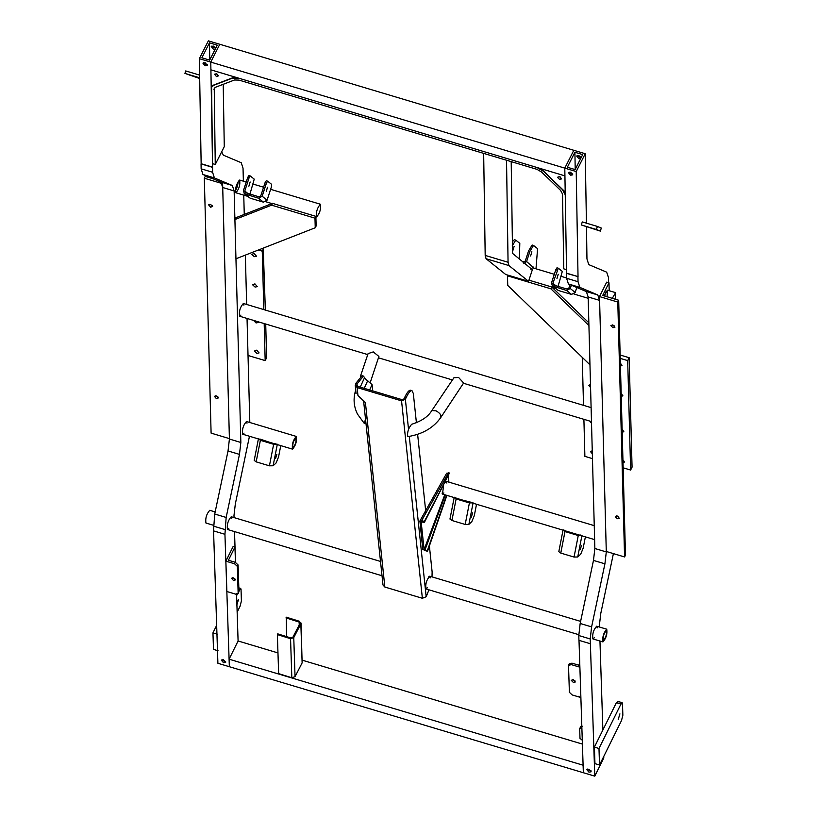 <?xml version="1.0" encoding="UTF-8"?>
<svg xmlns="http://www.w3.org/2000/svg" width="817" height="817" viewBox="0 0 817 817"><rect width="100%" height="100%" fill="white"/><g stroke="black" fill="none" stroke-linecap="round" stroke-linejoin="round"><path stroke-width="1.23" d="M559.492 176.554L557.429 177.309L559.492 179.332L561.463 178.943L559.492 176.554M559.298 176.503L560.758 177.238L559.298 176.503M586.432 223.164L585.238 153.719L573.81 150.297L564.792 168.128L564.925 175.869L541.068 168.721L565.201 192.015L564.925 175.869L210.909 69.843L234.765 76.992L211.184 85.989L210.776 62.102L199.348 58.681L201.145 163.727L212.573 167.158L212.573 172.254L214.401 177.932L232.334 185.5L234.142 190.933L240.852 442.477L239.463 454.385L226.156 517.447L224.941 534.298L213.503 530.876L214.718 514.026L226.156 517.447M483.664 153.382L485.186 255.415L486.064 258.713L505.703 274.492L528.568 281.344L532.357 269.702L512.565 253.382L511.197 161.623M506.53 160.224L508.062 262.267L508.93 265.566L528.568 281.344M588.23 227.228L596.216 229.679L588.23 227.228M597.38 226.442L582.286 221.918L581.347 224.971L600.362 231.109L601.302 228.055L597.38 226.442L596.441 229.495L581.347 224.971M596.441 229.495L600.362 231.109M588.924 325.564L550.842 288.799L507.49 275.809L507.745 285.419L589.966 364.811L588.924 325.564M588.843 322.817L551.751 286.992L550.842 288.799M507.827 275.125L507.49 275.809M551.751 286.992L528.956 280.17M612.27 298.328L615.62 292.649L607.388 290.178L604.029 295.856M566.579 277.964L561.32 276.391M554.304 274.287L533.021 267.915M588.189 298.297L573.983 294.038M555.499 288.503L552.323 287.553M615.62 292.649L615.303 299.226M556.969 278.495L558.236 274.257L556.969 278.495M557.143 270.182L555.764 269.773L556.969 267.813L558.338 268.221L552.874 283.305L553.793 285.113L567.059 289.085L568.887 288.095L570.011 284.633M557.797 287.257L562.321 271.407L558.338 268.221M555.764 269.773L551.506 282.896L552.404 286.011L566.61 290.484L570.256 288.513L571.338 285.194M552.404 286.011L558.256 290.454L571.522 294.426L575.178 292.455L576.792 287.492M573.309 679.683L571.257 680.367L573.309 682.358L575.291 682.001L573.309 679.683M572.166 679.55L575.178 681.031M569.388 692.316L572.135 694.92L580.887 697.544L579.886 667.193L571.195 664.589L568.509 665.569L569.388 692.316M569.337 663.629L568.509 665.569M579.753 663.21L578.773 665.191L571.92 663.138L569.235 664.119M233.58 580.611L231.517 578.262L233.407 577.874L235.551 579.835L233.58 580.611M235.357 579.263L232.355 577.772M235.623 594.143L226.871 591.518L225.87 561.167L234.561 563.771L237.369 566.395L238.145 593.622L238.962 591.682L238.247 593.142L235.623 594.143M238.962 591.682L238.084 564.945L235.286 562.321L228.423 560.258L234.959 547.043L233.131 546.502L225.87 561.167M234.959 547.043L235.459 562.372M254.107 253.464L251.799 254.383L254.281 256.681L256.507 256.221L254.107 253.464M254.924 283.867L252.606 284.786L255.088 287.084L257.314 286.624L254.924 283.867M253.576 320.397L256.048 322.96L258.274 322.501L258.325 321.816M256.691 350.146L254.373 351.055L256.855 353.363L259.081 352.903L256.691 350.146M265.351 310.062L263.217 248.113M248.021 355.466L265.178 360.603L266.618 357.713L265.719 324.032M263.82 309.602L262.257 251.156L258.417 250.002M265.178 360.603L264.187 323.573M263.697 248.266L262.257 251.156M234.908 219.538L271.622 205.169L314.984 218.159L315.239 227.769L235.95 258.785L234.908 219.538L235.807 217.73L272.521 203.362L271.622 205.169M272.521 203.362L315.883 216.352L316.138 225.962L315.239 227.769M315.883 216.352L314.984 218.159M239.657 180.046C236.419 183.702 235.153 187.941 235.847 192.761C239.075 189.115 240.341 184.877 239.657 180.046L246.213 182.017M253.239 184.121L263.595 187.216M270.611 189.319L320.407 204.23C321.091 209.06 319.825 213.298 316.598 216.954C315.913 212.124 317.18 207.886 320.407 204.23M235.847 192.761L247.408 196.233M265.893 201.768L271.969 203.586M315.893 216.74L316.598 216.954M216.525 76.614L214.503 74.214L216.423 73.806L218.527 75.807L216.525 76.614M217.598 74.47L216.291 73.775L217.598 74.47M618.224 719.501L619.909 713.854L618.224 719.501M622.483 703.529L620.961 704.04L598.984 748.484L599.525 765.008L621.502 720.563L622.86 715.253L622.483 703.529L622.166 702.681L617.591 701.313M617.907 702.16L616.386 702.671L594.408 747.116L594.95 763.64L599.525 765.008M598.984 748.484L594.408 747.116M285.94 617.907L299.134 622.033L299.941 623.545L292.854 637.311L290.923 637.975L277.739 633.849L277.361 634.574L278.648 673.637L291.832 677.763L295.039 676.66L302.127 662.893L301.034 623.034L300.85 623.831L299.502 621.308L286.318 617.182L286.553 636.606M277.361 634.574L290.556 638.7L293.763 637.597L300.85 623.831L302.127 662.893M243.885 305.18L243.354 303.475C240.127 307.131 238.86 311.369 239.544 316.199L367.762 354.598M378.608 357.846L452.444 379.956M463.586 383.296L591.477 421.592M243.354 303.475L591.11 407.622M443.907 492.947L442.528 494.081L594.623 539.628M445.265 482.061L446.337 481.356L594.255 525.658M605.591 292.016L604.784 296.081L605.591 292.016M607.062 296.765L607.388 290.178M612.924 324.972L610.861 325.687L612.924 327.678L614.895 327.311L612.924 324.972M612.178 324.829L614.558 326.014M617.315 516.027L615.262 516.752L617.315 518.744L619.296 518.376L617.315 516.027M616.58 515.895L618.959 517.079M624.576 556.959L625.475 555.152L618.683 300.248L602.68 295.448L608.992 282.805L606.704 282.12L599.494 296.571L606.285 551.475L624.576 556.959L617.785 302.055L599.494 296.571M618.683 300.248L617.785 302.055M609.196 290.729L608.992 282.805M606.326 630.622C606.857 634.38 605.877 637.668 603.365 640.518C602.823 636.76 603.814 633.461 606.326 630.622M606.745 629.213C607.439 634.033 606.163 638.271 602.936 641.927C602.252 637.107 603.518 632.858 606.745 629.213L596.686 626.2C593.459 629.846 592.192 634.084 592.876 638.914L594.255 637.791M580.611 621.38L429.742 576.199L430.273 577.895M380.518 561.453L231.242 516.752C228.014 520.398 226.748 524.637 227.432 529.467L228.811 528.333M215.167 511.932L209.744 510.308C206.517 513.964 205.251 518.203 205.935 523.023L213.329 525.239M602.936 641.927L592.876 638.914M578.773 634.686L425.933 588.914C425.248 584.094 426.515 579.856 429.742 576.199M382.019 575.76L227.432 529.467M580.213 549.718L581.479 545.48L580.213 549.718M585.381 536.861L583.154 548.227L580.703 554.192L577.731 556.99L574.045 557.061L560.768 553.089L558.818 551.638L563.036 530.1M564.557 530.264L565.456 531.111L578.732 535.084L580.57 535.043M563.189 529.855L564.986 531.561L578.262 535.523L581.949 535.462L577.731 556.99M292.925 447.736C295.437 444.897 296.428 441.599 295.887 437.841C293.385 440.68 292.394 443.978 292.925 447.736M246.989 423.196L246.458 421.501C243.231 425.157 241.965 429.395 242.649 434.215L292.506 449.146C295.734 445.49 297 441.251 296.316 436.431C293.089 440.087 291.812 444.325 292.506 449.146M246.458 421.501L296.316 436.431M210.643 207.201L208.59 204.832L210.49 204.444L212.624 206.415L210.643 207.201M212.206 205.516L209.826 204.332M216.434 398.686L214.381 396.316L216.28 395.928L218.415 397.899L216.434 398.686M217.996 396.991L215.617 395.806M204.311 178.218L222.612 183.702L229.403 438.606L211.103 433.122L204.311 178.218L205.22 176.411L213.023 178.749M471.358 517.12L472.624 512.882L471.358 517.12M476.525 504.263L474.299 515.629L471.848 521.583L468.876 524.391L465.19 524.453L451.913 520.49L449.963 519.04L454.181 497.502M455.702 497.655L456.601 498.513L471.715 502.445M454.334 497.247L456.131 498.952L469.407 502.925L473.094 502.853L468.876 524.391M275.605 458.49L276.871 454.252L275.605 458.49M280.772 445.633L278.536 456.999L276.095 462.963L273.113 465.761L269.426 465.823L256.16 461.86L254.199 460.41L258.417 438.872M259.939 439.035L274.114 443.845L275.962 443.815M258.57 438.617L260.378 440.322L273.644 444.295L277.331 444.223L273.113 465.761M236.767 605.264L238.462 599.607L236.838 602.578M216.658 625.373L212.951 632.869L213.492 649.392L218.068 650.761M237.155 612.178L240.045 606.326L241.403 601.006L241.025 589.292L239.504 589.803L238.942 590.936M237.308 594.225L236.613 595.644M241.025 589.292L240.709 588.434L238.84 587.872M212.951 632.869L217.526 634.237M580.907 698.178L578.62 696.298M581.857 727.314L581.888 728.223M582.286 740.243L579.999 738.364L579.682 728.754L581.469 728.1M582.368 726.272L580.652 726.609L579.682 728.754M428.854 576.679L428.905 577.486M425.943 587.372L425.453 588.026M427.311 587.791L425.933 588.914M405.906 398.145L404.538 397.726C406.978 392.507 409 390.005 410.604 390.24L411.982 390.649C410.379 390.424 408.347 392.916 405.906 398.145L405.375 399.319L408.541 429.374M416.404 422.706L413.32 393.477L411.982 390.649M404.538 397.726L403.996 398.91L402.087 399.676L357.652 386.37L356.815 384.776L356.937 385.879M372.736 390.883L372.072 384.582L365.699 379.221L363.422 376.106L357.356 383.602L355.977 383.193L355.252 385.501L357.121 387.544L401.555 400.851L405.375 399.319M357.121 387.544L357.969 395.571L365.424 402.648L384.858 587.045L422.369 598.279L401.555 400.851M356.723 385.338L357.356 383.602M409.276 436.349L426.178 596.747L428.966 589.823M426.178 596.747L422.369 598.279M384.858 587.045L382.999 585.003L363.575 400.677L359.991 397.491M432.009 576.873L432.132 571.982L429.385 545.94M417.62 434.297L425.912 513.005M355.977 383.193L362.054 375.697L363.422 376.106M431.447 411.155C427.822 416.895 421.225 421.276 411.645 424.289L411.625 424.289C408.418 428.21 407.121 432.305 407.734 436.595L410.696 436.094C423.88 433.418 433.929 427.209 440.823 417.467L463.607 383.02L458.613 377.464L453.925 377.76L431.447 411.155L432.122 410.563L436.135 410.849C440.577 413.484 441.915 415.884 440.138 418.059M366.567 415.087L365.005 422.072L365.791 421.735M370.397 382.08L378.914 356.447L373.267 351.902L368.099 353.598L360.43 376.249M366.486 414.29L364.433 423.615L365.883 422.644M446.337 481.356L446.868 483.061M442.048 493.182L442.528 492.539M445.49 482.653L445.439 481.846M424.38 521.44L424.34 522.482L421.163 521.797L421.643 520.623L424.38 521.44L449.452 473.012L446.664 473.227L419.897 520.98L422.726 549.177L424.789 550.484L445.336 494.918M448.533 472.737L421.643 520.623L419.795 521.379L421.163 521.797L424.094 549.586L422.726 549.177M442.528 494.081L443.58 485.308M448.931 482.142L448.298 476.188M444.765 494.745L424.094 549.586L427.536 551.301L424.789 550.484M446.899 495.388L427.536 551.301M446.562 495.286L427.322 550.811M449.452 473.012L424.34 522.482M531.877 251.759L530.611 255.997L531.877 251.759M512.831 250.676L514.107 246.438L512.831 250.676M535.993 268.803L537.576 248.654L533.521 245.437L529.927 251.319L526.597 261.552L534.451 268.456M519.367 259.275L519.806 243.333L515.741 240.116L512.157 245.988M522.645 261.91L525.229 261.144L528.558 250.901L532.143 245.018L533.521 245.437M512.392 241.709L514.373 239.698L515.741 240.116M523.84 263.646L526.597 261.552M533.46 267.067L530.703 269.15M266.26 191.433L267.527 187.195L266.26 191.433M248.879 186.225L250.155 181.987L248.879 186.225M265.055 182.712L266.434 183.12L267.629 181.16L266.26 180.751L265.055 182.712L260.797 195.825L258.969 196.815L245.233 192.598M249.052 177.912L250.247 175.951L248.879 175.543L247.684 177.503L249.052 177.912L244.794 191.035L247.837 193.476M249.706 194.977L254.23 179.137L250.247 175.951M245.703 192.843L244.794 191.035M267.629 181.16L271.612 184.346L271.346 187.062L267.088 200.185L263.431 202.156L250.165 198.184L244.314 193.741L243.415 190.627L247.684 177.503M266.434 183.12L262.165 196.243L258.519 198.214L244.314 193.741M585.238 153.719L576.22 171.55L564.792 168.128L573.81 150.297L219.793 44.271L210.776 62.102L212.573 167.158M576.22 171.55L578.028 276.606L566.589 273.174L564.792 168.128L210.776 62.102L219.793 44.271L208.355 40.85L199.348 58.681M211.96 45.997L214.125 47.723L215.596 47.825M215.698 48.213L213.431 46.099L211.225 46.528L213.4 49.173L215.228 49.132M235.316 191.209L237.441 186.317L238.35 181.057M239.544 316.199L240.923 315.066M242.649 434.215L244.028 433.092M231.773 518.448L231.242 516.752M203.678 62.623L205.833 64.349L207.304 64.451M205.138 62.725L202.933 63.154L205.118 65.799L207.324 65.37L205.138 62.725M222.071 659.625L224.226 661.28L225.645 661.392M223.49 659.738L221.295 660.136L223.511 662.72L225.696 662.321L223.49 659.738M213.554 530.764L217.904 663.281L594.786 776.15L590.221 638.955L578.793 635.534L580.172 623.473L593.479 560.411L594.858 548.503L588.158 296.959L586.34 291.526L568.407 283.959L566.589 278.28L566.589 273.174M217.24 45.149L209.469 42.821L201.891 57.803L209.673 60.131L217.24 45.149M243.374 181.17L243.027 168.149L241.219 162.716L223.327 155.159L221.673 151.788M243.752 195.13L244.263 214.422M245.345 255.108L246.663 304.465M247.04 318.436L249.808 422.501M233.938 515.956L235.316 504.028L249.471 436.258M233.999 515.976L234.05 517.59M234.51 531.581L235.521 562.392M236.562 594.296L238.094 640.977L229.087 659.186L229.342 666.703L224.941 534.298M234.142 190.933L222.714 187.512L220.896 182.079L232.334 185.5M212.491 167.322L201.053 163.9L201.145 168.833L212.573 172.254M239.463 454.385L228.035 450.964L229.414 439.046L240.852 442.477M228.035 450.964L214.718 514.026M222.714 187.512L229.414 439.046M214.401 177.932L202.963 174.501L220.896 182.079M202.963 174.501L201.145 168.833M209.469 42.821L209.765 59.947M229.087 659.186L583.103 765.212L583.348 772.729L578.998 640.211M238.094 640.977L277.964 652.916M302.249 660.187L582.409 744.093M577.415 155.455L579.57 157.181L581.04 157.273M581.142 157.661L578.875 155.547L576.669 155.986L578.855 158.621L580.673 158.58M569.122 172.07L571.277 173.796L572.748 173.898M570.593 172.173L568.377 172.601L570.562 175.246L572.768 174.818L570.593 172.173M597.217 627.895L596.686 626.2M587.515 769.073L589.67 770.727L591.089 770.85M588.934 769.195L586.739 769.594L588.955 772.167L591.151 771.769L588.934 769.195M603.743 756.481L603.794 757.941L594.786 776.15M599.382 625.413L600.771 613.475L613.404 553.609M580.172 623.473L591.6 626.894L590.221 638.955M608.614 282.692L608.481 277.596L606.663 272.163L588.771 264.616L586.953 258.938L586.494 226.952M586.34 291.526L597.778 294.947L579.845 287.38L568.407 283.959M566.589 278.28L578.028 281.712L579.845 287.38M594.858 548.503L606.296 551.924L599.596 300.38L588.158 296.959M606.296 551.924L604.917 563.832L593.479 560.411M591.6 626.894L604.917 563.832M602.875 729.989L599.954 641.028M599.494 627.037L599.443 625.424M578.028 276.606L566.508 273.348M578.028 281.712L577.936 276.769M597.778 294.947L599.596 300.38M582.695 154.597L574.913 152.268L567.345 167.25L575.117 169.579L582.695 154.597M590.385 643.745L578.947 640.324L578.793 635.534M575.209 169.395L574.913 152.268M590.568 387.493L588.781 385.41L590.487 384.419M591.528 423.369L589.751 421.082M592.335 453.772L590.548 451.689L592.254 450.698M620.144 355.017L629.151 357.713L632.062 467.161L630.622 470.051L623.157 467.814M592.468 458.623L584.88 456.346L583.9 419.325M583.522 405.355L582.245 357.356M620.236 358.367L627.701 360.603L630.622 470.051M621.175 393.641L622.85 395.673L621.257 396.664M620.369 363.238L622.043 365.27L620.45 366.261M622.135 429.507L623.81 431.539L622.217 432.54M622.942 459.91L624.617 461.942L623.024 462.943M629.151 357.713L627.701 360.603M560.574 190.392L562.504 194.017L563.781 268.854L566.528 269.671L565.252 194.844L562.494 189.656L543.397 171.223L536.892 167.475L238.942 78.238L232.508 78.115L213.84 85.244L211.613 87.123L212.522 163.655L215.259 164.472L214.238 88.45L215.8 87.133L234.469 80.005L238.972 80.097L536.922 169.333L541.477 171.958L560.574 190.392M223.215 84.304L224.277 146.641L215.259 164.472M189.503 75.041L198.429 77.799L189.503 75.041M199.685 78.514L184.938 73.397L185.704 70.936L199.624 75.103M184.938 73.397L199.675 77.809M486.064 258.713L508.93 265.566M485.186 255.415L508.062 262.267M552.874 283.305L555.917 285.746M553.344 286.512L558.256 290.454M566.61 290.484L571.522 294.426M570.256 288.513L575.178 292.455M571.92 663.138L571.195 664.589M238.084 564.945L237.369 566.395M235.286 562.321L234.561 563.771M620.961 704.04L616.386 702.671M290.556 638.7L291.832 677.763M293.763 637.597L295.039 676.66M299.134 622.033L299.226 624.923M564.986 531.561L560.768 553.089M578.262 535.523L574.045 557.061M456.131 498.952L451.913 520.49M469.407 502.925L465.19 524.453M260.378 440.322L256.16 461.86M273.644 444.295L269.426 465.823M238.901 589.619L239.504 589.803M364.535 377.668L360.236 387.135M367.783 380.518L364.229 388.33M372.072 384.582L369.631 389.954M363.565 400.657L365.424 402.648M359.909 397.848L357.969 395.571M529.927 251.319L528.558 250.901M262.165 196.243L267.088 200.185M258.519 198.214L263.431 202.156M245.253 194.242L250.165 198.184M224.777 529.508L213.349 526.087M215.045 87.531L213.983 89.635M355.252 385.501L356.1 393.518M355.763 390.026C353.077 398.267 353.649 406.304 357.499 414.137L364.433 423.615M212.42 85.519L211.613 87.123"/></g></svg>
